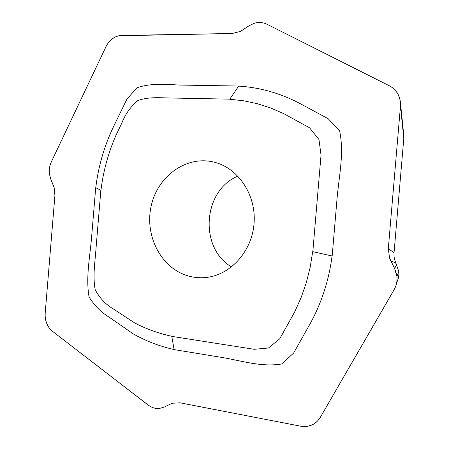 <?xml version="1.0" encoding="UTF-8"?>
<svg xmlns="http://www.w3.org/2000/svg" width="449" height="449" viewBox="0 0 449 449"><rect width="100%" height="100%" fill="white"/><g stroke="black" fill="none" stroke-linecap="round" stroke-linejoin="round"><path stroke-width="0.67" d="M332.181 255.981L336.739 202.269C338.451 178.511 344.563 154.069 339.629 131.013L328.236 118.761L299 102.995C279.486 92.977 259.37 87.353 238.672 86.118L229.736 99.235M238.677 86.028L179.011 85.052C164.643 84.165 150.454 83.138 136.956 87.763L126.915 99.139L113.047 127.634C104.067 146.756 98.314 166.775 95.772 187.682M171.748 336.25C158.794 333.489 146.492 329.083 134.835 323.027L112.974 308.732C105.476 304.237 99.56 297.911 95.222 289.751C92.545 275.809 95.171 261.52 96.108 247.309L100.851 190.325L95.704 187.676L91.815 234.586C90.328 255.38 85.506 276.365 89.054 296.946C94.279 305.421 101.025 312.195 109.281 317.269L133.302 333.916C146.065 341.133 159.664 346.336 174.1 349.524L171.759 336.284M100.946 190.331C103.236 171.434 108.17 153.255 115.752 135.8L121.853 122.987C125.484 113.889 130.811 106.413 137.832 100.554C150.028 96.17 162.869 98.146 175.873 98.107L229.736 99.145M332.092 255.969L312.745 251.681M229.725 99.263L243.442 100.75L257.097 103.64L270.579 107.945L283.751 113.659L309.557 127.797L318.975 139.532L321.029 155.141L312.818 251.693M174.094 349.608L218.691 356.916C238.986 359.907 260.285 367.535 281.63 363.993L293.635 353.043L310.562 322.971C321.776 302.3 328.954 279.968 332.092 255.975M312.7 251.676L310.141 267.436L306.257 282.836L301.071 297.726L294.656 311.948L279.721 338.838L268.395 348.026L254.173 349.3L171.737 336.368M186.627 275.445C160.332 266.975 144.522 234.95 151.195 205.883C157.515 176.726 185.381 155.887 212.602 161.803L214.325 162.207C238.52 168.151 256.564 195.399 254.022 223.894C251.704 252.405 229.344 276.028 204.531 277.622C198.407 278.049 192.436 277.325 186.627 275.445M231.555 266.947C198.828 247.904 202.83 190.443 237.88 176.12M395.827 263.159L396.315 265.516L395.945 263.215L390.658 260.644L394.576 268.451L396.652 274.625C397.601 280.058 396.731 285.132 394.026 289.846C396.501 285.407 397.472 280.979 396.933 276.573L394.587 268.446L389.541 258.023L388.329 248.522L394.037 252.843L403.803 138.404L403.6 133.521M394.037 252.843C393.756 256.373 394.379 259.747 395.906 262.962L395.945 263.215M396.804 282.241C398.476 278.913 399.144 275.377 398.796 271.628L395.945 263.209M159.67 408.382L164.441 407.002L170.508 404.038L164.435 406.99L159.67 408.382C155.685 408.927 151.79 407.754 147.979 404.875L52.511 331.328L147.968 404.897C151.599 407.647 155.494 408.815 159.67 408.382M53.431 185.577L50.838 179.297L54.166 187.699L54.907 195.517L45.192 313.222L54.913 195.517L54.166 187.699L53.431 185.577M49.491 174.324L50.827 179.303L49.491 174.324C48.834 170.137 49.474 165.945 51.422 161.747C49.547 165.737 48.902 169.93 49.491 174.324M45.158 316.276C45.776 322.842 48.228 327.86 52.511 331.334C48.065 327.697 45.613 322.674 45.158 316.276L45.186 313.222L45.158 316.276M170.508 404.038L172.562 403.219L180.071 402.832L172.562 403.219L170.508 404.038M300.779 426.213L180.071 402.82L300.779 426.213L304.125 426.55C311.314 426.275 316.713 423.205 320.322 417.34C316.545 423.424 311.146 426.494 304.125 426.55L300.779 426.224M394.054 289.863L320.317 417.334L394.11 289.689M400.457 106.183L388.318 248.522L400.457 106.183L403.803 138.404M400.469 106.183L400.452 102.524C399.397 94.745 395.732 89.183 389.468 85.838C395.973 89.351 399.638 94.913 400.452 102.524L400.469 106.183M267.054 24.268L389.463 85.843L267.054 24.268M267.043 24.297C262.744 22.197 258.411 21.894 254.05 23.37L248.864 25.862L242.342 30.212L248.869 25.868L254.05 23.37C258.624 21.956 262.957 22.265 267.043 24.297M242.348 30.218L240.159 31.486L232.245 33.484L240.159 31.486L242.348 30.218M121.516 35.449L232.245 33.495L118.833 35.768C113.097 37.334 108.821 40.954 106.003 46.629C108.955 40.736 113.232 37.115 118.833 35.768L121.516 35.437M51.405 161.735L106.009 46.629L51.405 161.735M390.658 260.644L389.541 258.023L388.329 248.522M394.576 268.451L396.315 265.516M398.807 271.606L396.927 276.477M403.87 136.154L400.53 103.5"/></g></svg>
